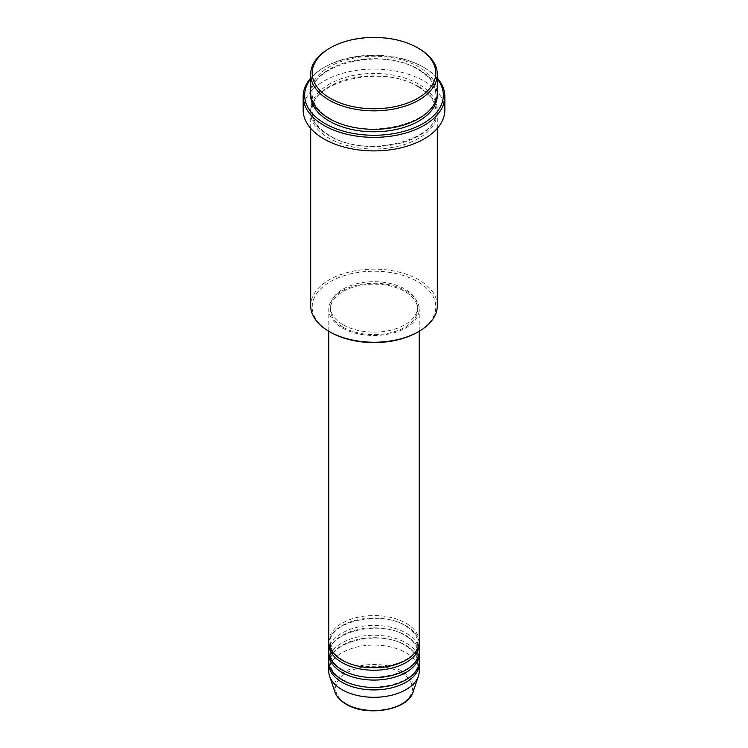 <?xml version="1.0" encoding="UTF-8"?>
<svg xmlns="http://www.w3.org/2000/svg" width="748" height="748" viewBox="0 0 748 748"><rect width="100%" height="100%" fill="white"/><g stroke="black" fill="none" stroke-linecap="round" stroke-linejoin="round"><path stroke-width="0.56" stroke-dasharray="3.74 2.81" d="M419.217 641.662A45.217 26.105 0 0 0 405.977 623.196A45.217 26.105 0 0 0 356.693 617.539A45.217 26.105 0 0 0 328.783 641.662M419.17 642.887A45.217 26.105 0 0 0 405.977 625.665A45.217 26.105 0 0 0 357.684 619.774A45.217 26.105 0 0 0 328.83 642.887M419.217 651.508A45.217 26.105 0 0 0 405.977 633.042A45.217 26.105 0 0 0 356.693 627.385A45.217 26.105 0 0 0 328.783 651.508M419.17 652.733A45.217 26.105 0 0 0 405.977 635.51A45.217 26.105 0 0 0 357.684 629.62A45.217 26.105 0 0 0 328.83 652.733M419.217 661.354A45.217 26.105 0 0 0 405.977 642.887A45.217 26.105 0 0 0 356.693 637.231A45.217 26.105 0 0 0 328.783 661.354M419.17 662.578A45.217 26.105 0 0 0 405.977 645.356A45.217 26.105 0 0 0 357.684 639.465A45.217 26.105 0 0 0 328.83 662.578M330.298 332.14A61.794 35.68 180 0 1 330.298 281.678A61.794 35.68 180 0 1 417.702 281.678A61.794 35.68 180 0 1 417.702 332.14M437.309 305.68A63.309 36.549 0 0 0 418.768 279.836A63.309 36.549 0 0 0 349.774 271.917A63.309 36.549 0 0 0 310.691 305.68M437.309 78.905A69.33 40.027 0 0 0 423.031 66.927L424.097 67.544A70.845 40.897 180 0 1 437.309 78.101M437.309 92.771A63.309 36.549 0 0 0 418.768 66.927A63.309 36.549 0 0 0 349.774 58.999A63.309 36.549 0 0 0 310.691 92.771M418.768 86.618A63.309 36.549 0 0 0 349.774 78.69A63.309 36.549 0 0 0 310.691 112.462A63.309 36.549 0 0 0 329.232 138.305A63.309 36.549 0 0 0 398.226 146.225A63.309 36.549 0 0 0 437.309 112.462A63.309 36.549 0 0 0 418.768 86.618M342.023 327.83A45.217 26.105 0 0 0 391.307 333.496A45.217 26.105 0 0 0 419.217 309.373A45.217 26.105 0 0 0 405.977 290.916A45.217 26.105 0 0 0 356.693 285.25A45.217 26.105 0 0 0 328.783 309.373A45.217 26.105 0 0 0 342.023 327.83M343.089 327.213A43.711 25.236 0 0 0 390.727 332.692A43.711 25.236 0 0 0 417.711 309.373A43.711 25.236 0 0 0 404.911 291.524A43.711 25.236 0 0 0 357.273 286.054A43.711 25.236 0 0 0 330.289 309.373A43.711 25.236 0 0 0 343.089 327.213M343.089 324.754A43.711 25.236 0 0 0 390.727 330.223A43.711 25.236 0 0 0 417.711 306.914A43.711 25.236 0 0 0 404.911 289.065A43.711 25.236 0 0 0 357.273 283.595A43.711 25.236 0 0 0 330.289 306.914A43.711 25.236 0 0 0 343.089 324.754M444.845 110.003A70.845 40.897 0 0 0 424.097 81.083A70.845 40.897 0 0 0 346.894 72.21A70.845 40.897 0 0 0 303.155 110.003M419.217 671.199A45.217 26.105 0 0 0 405.977 652.733A45.217 26.105 0 0 0 356.693 647.076A45.217 26.105 0 0 0 328.783 671.199M329.232 48.47A63.309 36.549 180 0 1 418.768 48.461M310.691 78.101A70.845 40.897 180 0 1 323.903 67.544A70.845 40.897 180 0 1 424.097 67.544L423.031 66.927A69.33 40.027 0 0 0 324.969 66.927A69.33 40.027 0 0 0 310.691 78.905M401.162 672.742A38.41 22.178 180 0 1 401.162 704.102A38.41 22.178 180 0 1 346.838 704.102A38.41 22.178 180 0 1 346.838 672.742A38.41 22.178 180 0 1 401.162 672.742M413.139 691.872A39.859 23.01 0 0 0 402.19 671.236A39.859 23.01 0 0 0 355.309 667.188A39.859 23.01 0 0 0 334.861 691.872M310.729 94.005A63.309 36.549 180 0 1 350.765 61.233A63.309 36.549 180 0 1 418.768 69.386A63.309 36.549 180 0 1 437.271 94.005M418.768 84.159A63.309 36.549 0 0 0 329.232 84.159A63.309 36.549 0 0 0 329.232 135.846A63.309 36.549 0 0 0 418.768 135.846A63.309 36.549 0 0 0 418.768 84.159M342.78 660.045C334.524 655.061 330.364 649.339 330.289 642.887C327.699 622.486 380.087 609.33 405.22 625.739C413.476 630.723 417.636 636.436 417.711 642.887C420.301 663.298 367.913 676.454 342.78 660.045M342.78 669.89C334.524 664.907 330.364 659.184 330.289 652.733C327.699 632.331 380.087 619.176 405.22 635.585C413.476 640.569 417.636 646.281 417.711 652.733C420.301 673.144 367.913 686.299 342.78 669.89M342.78 679.736C334.524 674.752 330.364 669.03 330.289 662.578C327.699 642.177 380.087 629.021 405.22 645.43C413.476 650.414 417.636 656.127 417.711 662.578C420.301 682.989 367.913 696.145 342.78 679.736M329.99 118.539C318.283 111.499 312.346 103.318 312.206 94.005C308.802 64.627 382.527 46.404 418.01 69.461C429.717 76.502 435.654 84.683 435.794 94.005C439.198 123.373 365.482 141.596 329.99 118.539M418.01 86.693C382.527 63.636 308.802 81.859 312.206 111.228C312.346 120.55 318.283 128.731 329.99 135.771C365.482 158.828 439.198 140.605 435.794 111.228C435.654 101.906 429.717 93.734 418.01 86.693M419.217 331.261L419.217 309.373M417.711 309.373L417.711 306.914M437.309 128.357L437.309 112.462M310.691 128.357L310.691 112.462M330.289 309.373L330.289 306.914M328.783 331.261L328.783 309.373M324.969 66.927L323.903 67.544"/><path stroke-width="1.12" d="M328.783 331.261L328.783 641.662A45.217 26.105 0 0 0 342.023 660.119A45.217 26.105 0 0 0 391.307 665.776A45.217 26.105 0 0 0 419.217 641.662L419.217 331.261M328.83 642.887A45.217 26.105 0 0 0 328.783 644.121A45.217 26.105 0 0 0 342.023 662.578A45.217 26.105 0 0 0 391.307 668.245A45.217 26.105 0 0 0 419.217 644.121A45.217 26.105 0 0 0 419.17 642.887M328.783 644.121L328.783 651.508A45.217 26.105 0 0 0 342.023 669.965A45.217 26.105 0 0 0 391.307 675.622A45.217 26.105 0 0 0 419.217 651.508L419.217 644.121M328.83 652.733A45.217 26.105 0 0 0 328.783 653.967A45.217 26.105 0 0 0 342.023 672.424A45.217 26.105 0 0 0 391.307 678.09A45.217 26.105 0 0 0 419.217 653.967A45.217 26.105 0 0 0 419.17 652.733M328.783 653.967L328.783 661.354A45.217 26.105 0 0 0 342.023 679.81A45.217 26.105 0 0 0 391.307 685.467A45.217 26.105 0 0 0 419.217 661.354L419.217 653.967M328.83 662.578A45.217 26.105 0 0 0 328.783 663.813A45.217 26.105 0 0 0 342.023 682.27A45.217 26.105 0 0 0 391.307 687.936A45.217 26.105 0 0 0 419.217 663.813A45.217 26.105 0 0 0 419.17 662.578M330.298 98.306A61.794 35.68 0 0 0 417.702 98.306A61.794 35.68 0 0 0 417.702 47.853L418.768 48.461A63.309 36.549 180 0 1 418.768 48.47A63.309 36.549 180 0 1 437.309 74.314A63.309 36.549 180 0 1 398.226 108.077A63.309 36.549 180 0 1 329.232 100.157A63.309 36.549 180 0 1 310.691 74.314A63.309 36.549 180 0 1 329.232 48.47L330.298 47.853A61.794 35.68 0 0 0 330.298 98.306M418.768 331.523L417.702 332.14A61.794 35.68 180 0 1 330.298 332.14L329.232 331.523A63.309 36.549 0 0 0 418.768 331.523A63.309 36.549 0 0 0 437.309 305.68L437.309 128.357M310.691 78.905A69.33 40.027 0 0 0 324.969 123.542A69.33 40.027 0 0 0 413.307 128.207A69.33 40.027 0 0 0 437.309 78.905M437.309 78.101A70.845 40.897 180 0 1 444.845 96.464A70.845 40.897 180 0 1 401.106 134.247A70.845 40.897 180 0 1 323.903 125.383A70.845 40.897 180 0 1 303.155 96.464A70.845 40.897 180 0 1 310.691 78.101M310.691 74.314L310.691 92.771A63.309 36.549 0 0 0 329.232 118.614A63.309 36.549 0 0 0 398.226 126.534A63.309 36.549 0 0 0 437.309 92.771L437.309 74.314M303.155 96.464L303.155 110.003A70.845 40.897 0 0 0 323.903 138.922A70.845 40.897 0 0 0 401.106 147.786A70.845 40.897 0 0 0 444.845 110.003L444.845 96.464M328.783 663.813L328.783 671.199A45.217 26.105 0 0 0 329.597 676.145A45.217 26.105 0 0 0 342.023 689.656A45.217 26.105 0 0 0 387.249 696.154A45.217 26.105 0 0 0 418.403 676.145A45.217 26.105 0 0 0 419.217 671.199L419.217 663.813M418.768 48.47L417.702 47.853A61.794 35.68 0 0 0 330.298 47.853M310.691 128.357L310.691 305.68A63.309 36.549 0 0 0 329.232 331.523L330.298 332.14M345.81 703.784A39.859 23.01 0 0 0 385.678 709.515A39.859 23.01 0 0 0 413.139 691.872C408.343 710.048 366.772 717.164 346.09 704.177C340.303 700.82 336.563 696.725 334.861 691.872A39.859 23.01 0 0 0 345.81 703.784M437.271 94.005A63.309 36.549 180 0 1 399.208 128.759A63.309 36.549 180 0 1 329.232 121.073A63.309 36.549 180 0 1 310.729 94.005M413.139 691.872L418.403 676.145M334.861 691.872L329.597 676.145"/></g></svg>
